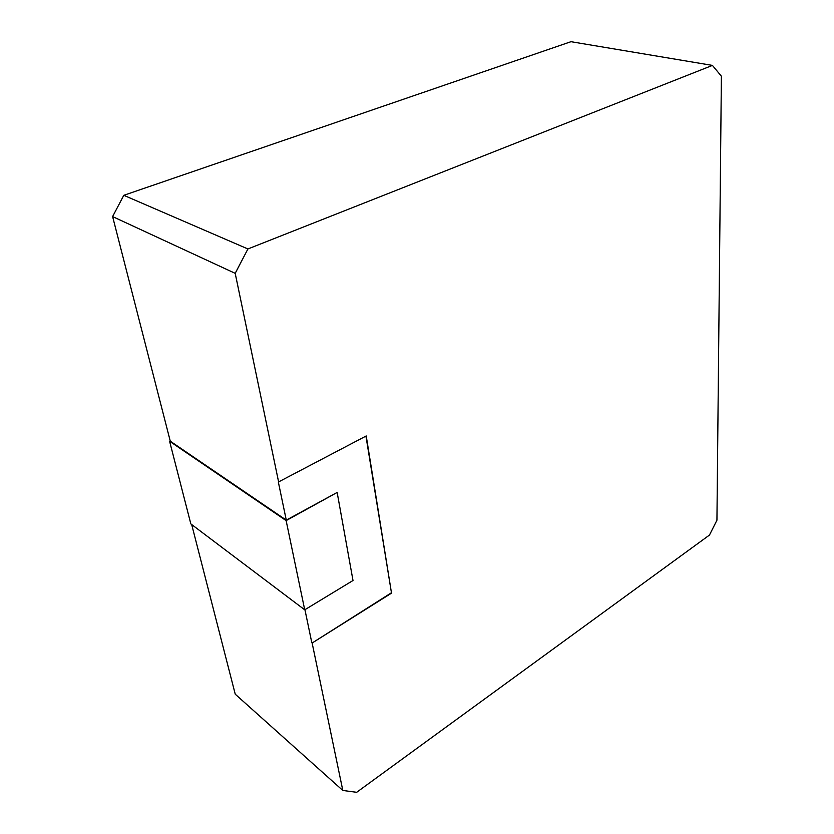 <?xml version="1.0" encoding="UTF-8"?>
<svg xmlns="http://www.w3.org/2000/svg" width="834" height="834" viewBox="0 0 834 834"><rect width="100%" height="100%" fill="white"/><g stroke="black" fill="none" stroke-linecap="round" stroke-linejoin="round"><path stroke-width="1.25" d="M170.219 440.936L169.583 441.238L286.135 520.614L337.155 492.446L286.281 520.135L278.347 482.052L366.22 435.953L391.511 593.151L312.135 643.014L342.816 790.455L356.671 792.3L709.463 535.063L716.938 520.197L721.389 76.207L712.424 65.406L570.967 41.7L123.797 195.312L247.906 248.959L235.198 273.344L112.611 216.579L123.797 195.312M712.424 65.406L247.906 248.959M365.938 436.109L391.511 593.151M391.188 592.922L312.135 643.014M169.583 441.238L190.84 523.908L304.723 609.821L353.001 580.506L337.155 492.446M304.723 609.821L286.135 520.614M286.281 520.135L170.282 441.196L112.611 216.579M304.931 609.696L311.822 642.764M235.198 273.344L278.681 482.271M342.816 790.455L235.251 694.211L191.684 524.555"/></g></svg>
